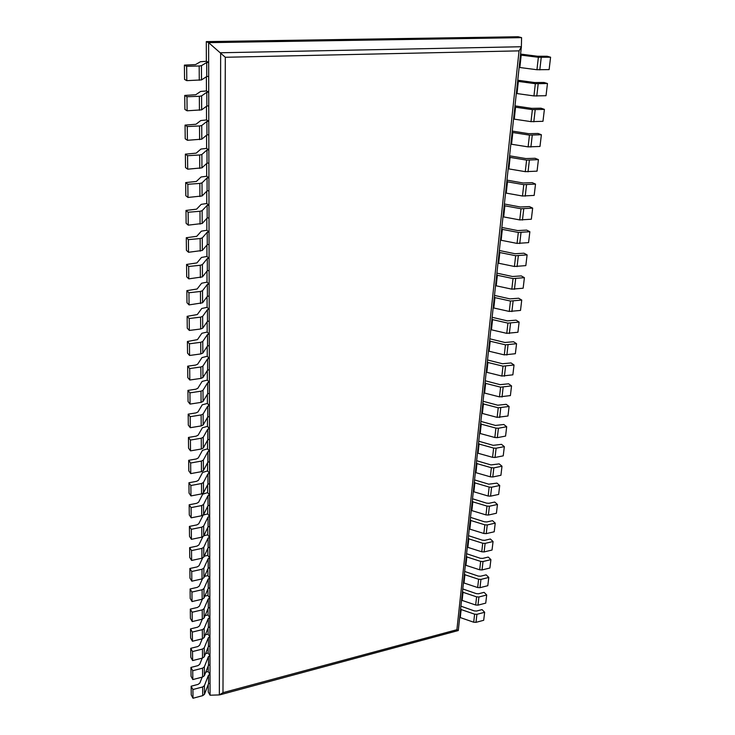 <?xml version="1.0" encoding="UTF-8"?>
<svg xmlns="http://www.w3.org/2000/svg" width="735" height="735" viewBox="0 0 735 735"><rect width="100%" height="100%" fill="white"/><g stroke="black" fill="none" stroke-linecap="round" stroke-linejoin="round"><path stroke-width="1.1" d="M521.584 37.641L521.363 46.884L519.066 50.862L225.314 57.275L208.611 42.648L206.296 41.619L518.203 36.75L521.584 37.641L208.611 42.648L210.072 695.218L219.352 694.915L222.981 692.664L225.314 57.275M521.326 47.086L458.291 630.52L456.894 629.711L519.066 50.862M210.072 695.218L208.271 691.975L208.253 684.46M202.189 677.128L199.828 683.091L198.073 684.395L191.137 686.214L191.238 694.915L193.011 698.25L202.704 695.65L204.459 694.336L208.529 683.734L210.045 683.339L210.026 674.73L208.207 671.524L208.198 666.002M202.226 658.147L199.7 664.366L197.926 665.644L190.935 667.435L191.036 676.283L192.818 679.572L202.603 677.018L204.367 675.722L208.474 665.276L209.999 664.89L209.98 656.134L208.152 652.983L208.134 647.223M202.263 638.825L199.571 645.321L197.779 646.579L190.732 648.334L190.824 657.329L192.625 660.572L202.502 658.073L204.275 656.796L208.418 646.515L209.962 646.129L209.944 637.227L208.097 634.121L208.078 628.122M202.318 619.173L199.433 625.944L197.632 627.175L190.521 628.894L190.622 638.044L192.432 641.251L202.391 638.798L204.183 637.548L208.363 627.424L209.916 627.056L209.898 617.997L208.042 614.938L208.023 608.699M202.391 599.163L199.304 606.228L197.476 607.441L190.301 609.113L190.402 618.429L192.239 621.58L202.281 619.182L204.091 617.951L208.308 608.01L209.87 607.643L209.852 598.437L207.977 595.423L207.959 588.928M202.483 578.794L199.167 586.163L197.329 587.348L190.089 588.983L190.19 598.465L192.037 601.561L202.171 599.227L203.999 598.024L208.253 588.257L209.833 587.899L209.806 578.528L207.922 575.569L207.895 568.817M202.603 558.03L199.02 565.748L197.173 566.905L189.869 568.495L189.97 578.151L191.835 581.192L202.051 578.914L203.898 577.728L208.198 568.164L209.787 567.815L209.76 558.269L207.858 555.375L207.84 548.347M202.75 536.872L198.882 544.957L197.008 546.096L189.639 547.639L189.74 557.461L191.624 560.447L201.941 558.232L203.797 557.075L208.134 547.704L209.741 547.364L209.714 537.662L207.794 534.814L207.775 527.519M203.154 515.143L198.735 523.798L196.842 524.9L189.409 526.407L189.52 536.403L191.412 539.334L201.822 537.175L203.696 536.054L208.069 526.885L209.696 526.563L209.668 516.677L207.729 513.894L207.711 506.314M207.665 492.588L202.685 494.223L198.588 502.244L196.677 503.328L189.171 504.78L189.281 514.959L191.192 517.826L201.702 515.74L203.595 514.638L208.014 505.698L209.65 505.377L209.622 495.316L207.665 492.588L207.647 484.714M207.601 470.905L202.575 472.486L198.432 480.304L196.511 481.342L188.932 482.748L189.051 493.121L190.971 495.923L201.583 493.902L203.494 492.836L207.95 484.117L209.594 483.814L209.576 473.561L207.601 470.905L207.573 462.728M207.536 448.828L202.465 450.353L198.285 457.942L196.337 458.962L188.693 460.312L188.803 470.878L190.751 473.606L201.454 471.659L203.384 470.63L207.886 462.14L209.548 461.846L209.521 451.409L207.536 448.828L207.509 440.329M207.463 426.328L202.345 427.807L198.128 435.175L196.162 436.149L188.445 437.444L188.564 448.212L190.521 450.867L201.326 449.002L203.273 448.001L207.821 439.76L209.503 439.475L209.475 428.854L207.463 426.328L207.435 417.517M207.399 403.423L202.226 404.838L197.963 411.967L195.988 412.905L188.188 414.145L188.307 425.124L190.291 427.706L201.197 425.914L203.163 424.949L207.757 416.965L209.447 416.69L209.42 405.867L207.399 403.423L207.371 394.272M207.325 380.078L202.107 381.437L197.807 388.31L195.804 389.219L187.93 390.395L188.059 401.586L190.053 404.085L201.068 402.385L203.053 401.448L207.683 393.739L209.392 393.482L209.374 382.448L207.325 380.078L207.298 370.578M207.252 356.291L201.987 357.587L197.642 364.202L195.62 365.075L187.673 366.186L187.792 377.597L189.814 380.013L200.931 378.396L202.933 377.505L207.619 370.072L209.346 369.824L209.319 358.579L207.252 356.291L207.224 346.433M207.178 332.045L201.859 333.277L197.467 339.625L187.407 341.499L187.526 353.131L189.566 355.474L200.793 353.939L202.823 353.085L207.546 345.946L209.291 345.716L209.264 334.25L207.178 332.045L207.151 321.82M207.105 307.34L201.739 308.498L197.292 314.562L187.131 316.326L187.26 328.196L189.318 330.438L200.655 329.004L202.704 328.187L207.472 321.351L209.236 321.14L209.209 309.453L207.105 307.34L207.068 296.729M207.022 282.139L201.611 283.232L197.118 288.993L186.855 290.656L186.984 302.756L189.06 304.906L202.575 302.792L207.399 296.279L209.181 296.076L209.153 284.16L207.022 282.139L206.994 271.132M206.948 256.451L201.473 257.461L196.943 262.919L186.571 264.453L186.699 276.801L188.794 278.859L202.456 276.893L207.325 270.71L209.126 270.526L209.098 258.371L206.948 256.451L206.912 245.031M206.866 230.239L201.335 231.176L196.759 236.312L186.277 237.727L186.414 250.323L188.527 252.28L202.327 250.47L207.252 244.636L209.062 244.461L209.034 232.067L206.866 230.239L206.829 218.405M206.783 203.503L201.197 204.358L196.576 209.163L185.983 210.44L186.12 223.302L188.252 225.149L202.198 223.495L207.169 218.029L209.006 217.872L208.979 205.221L206.783 203.503L206.746 191.229M206.7 176.225L201.059 176.997L196.383 181.444L185.679 182.592L185.826 195.721L187.976 197.449L202.07 195.969L207.095 190.879L208.942 190.742L208.915 177.833L206.7 176.225L206.664 163.492M206.618 148.387L200.921 149.067L196.19 153.146L185.376 154.148L185.514 167.552L187.691 169.179L201.932 167.865L207.013 163.17L208.878 163.06L208.85 149.885L206.618 148.387L206.581 135.185M206.535 119.961L200.774 120.558L195.988 124.252L185.055 125.106L185.211 138.796L187.407 140.293L201.794 139.172L206.93 134.891L208.823 134.79L208.786 121.339L206.535 119.961L206.489 106.272M206.443 90.947L200.618 91.443L195.786 94.732L184.733 95.44L184.889 109.423L187.103 110.792L201.656 109.855L206.847 106.015L208.758 105.932L208.722 92.197L206.443 90.947L206.397 76.752M206.351 61.308L200.471 61.712L195.574 64.579L184.411 65.121L184.558 79.417L186.8 80.648L201.509 79.913L206.755 76.523L208.685 76.468L208.657 62.438L206.351 61.308L206.296 41.619M519.14 67.427L536.945 69.733L549.118 69.614L550.588 57.211L547.097 56.246L537.607 56.246L520.582 54.078M550.588 57.211L538.369 57.284L520.472 55.051M519.865 67.409L521.207 55.033M199.268 80.271L199.185 65.985L186.662 66.297L184.411 65.121M199.185 65.985L201.445 65.654L206.719 62.484L208.657 62.438M186.8 80.648L186.662 66.297M206.755 76.523L206.719 62.484M516.328 93.474L533.95 95.927L546.022 95.706L547.465 83.533L544.019 82.467L534.602 82.54L517.752 80.216M547.465 83.533L535.346 83.707L517.633 81.328M517.045 93.446L518.359 81.3M199.433 110.278L199.35 96.294L186.966 96.744L184.733 95.44M199.35 96.294L201.583 95.899L206.801 92.27L208.722 92.197M187.103 110.792L186.966 96.744M206.847 106.015L206.801 92.27M513.563 119.042L531.001 121.642L542.972 121.312L544.396 109.368L540.997 108.201L531.653 108.348L514.987 105.877M544.396 109.368L532.379 109.644L514.849 107.117M514.279 119.006L515.566 107.08M199.598 139.641L199.516 125.951L187.269 126.549L185.055 125.106M199.516 125.951L201.73 125.51L206.893 121.431L208.786 121.339M187.407 140.293L187.269 126.549M206.93 134.891L206.893 121.431M510.853 144.143L528.116 146.881L539.986 146.458L541.383 134.735L538.029 133.467L528.759 133.687L512.258 131.078M541.383 134.735L529.457 135.111L512.111 132.429M511.56 144.097L512.828 132.392M199.755 168.398L199.681 154.993L187.563 155.71L185.376 154.148M199.681 154.993L201.868 154.488L206.976 149.986L208.85 149.885M187.691 169.179L187.563 155.71M207.013 163.17L206.976 149.986M508.188 168.793L525.277 171.668L537.055 171.154L538.424 159.633L535.108 158.282L525.92 158.567L509.585 155.82M538.424 159.633L526.6 160.111L509.428 157.29M508.886 168.738L510.136 157.244M199.911 196.557L199.837 183.428L187.848 184.274L185.679 182.592M199.837 183.428L202.006 182.868L207.059 177.962L208.915 177.833M187.976 197.449L187.848 184.274M207.095 190.879L207.059 177.962M505.57 193.002L522.484 196.015L534.17 195.4L535.521 184.09L532.241 182.648L523.136 182.997L506.957 180.121M535.521 184.09L523.789 184.66L506.792 181.71M506.268 192.947L507.49 181.655M200.067 224.129L199.993 211.276L188.123 212.24L185.983 210.44M199.993 211.276L202.134 210.66L207.132 205.368L208.979 205.221M188.252 225.149L188.123 212.24M207.169 218.029L207.132 205.368M502.997 216.788L519.755 219.921L531.341 219.223L532.664 208.106L529.43 206.581L520.389 207.004L504.385 203.99M532.664 208.106L521.032 208.768L504.201 205.69M503.695 216.724L504.89 205.625M200.223 251.149L200.15 238.553L188.399 239.628L186.277 237.727M200.15 238.553L202.272 237.892L207.215 232.232L209.034 232.067M188.527 252.28L188.399 239.628M207.252 244.636L207.215 232.232M500.471 240.152L517.063 243.404L528.566 242.623L529.861 231.709L526.664 230.101L517.697 230.579L501.849 227.446M529.861 231.709L518.313 232.444L501.656 229.246M501.16 240.079L502.345 229.182M200.37 277.619L200.297 265.28L188.674 266.465L186.571 264.453M200.297 265.28L202.401 264.572L207.288 258.555L209.098 258.371M188.794 278.859L188.674 266.465M207.325 270.71L207.288 258.555M497.99 263.112L514.417 266.483L525.828 265.62L527.105 254.889L523.954 253.208L515.06 253.74L499.359 250.497M527.105 254.889L515.658 255.716L499.148 252.399M498.679 263.029L499.837 252.325M200.517 303.564L200.444 291.473L188.932 292.76L186.855 290.656M200.444 291.473L202.52 290.72L207.362 284.362L209.153 284.16M189.06 304.906L188.932 292.76M207.399 296.279L207.362 284.362M495.555 285.676L511.826 289.158L523.145 288.212L524.404 277.674L521.28 275.91L512.46 276.507L496.906 273.144M524.404 277.674L513.039 278.574L496.695 275.147M496.235 285.593L497.375 275.065M200.655 329.004L200.591 317.143L189.198 318.531L187.131 316.326M200.591 317.143L202.649 316.344L207.435 309.665L209.209 309.453M189.318 330.438L189.198 318.531M207.472 321.351L207.435 309.665M493.157 307.855L509.272 311.438L520.509 310.427L521.74 300.064L518.662 298.226L509.906 298.879L494.499 295.406M521.74 300.064L510.467 301.047L494.278 297.5M493.828 307.763L494.949 297.418M200.793 353.939L200.728 342.308L189.446 343.796L187.407 341.499M200.728 342.308L202.768 341.472L207.509 334.48L209.264 334.25M189.566 355.474L189.446 343.796M207.546 345.946L207.509 334.48M490.805 329.657L506.764 333.35L517.918 332.257L519.121 322.068L516.08 320.166L507.389 320.864L492.138 317.3M519.121 322.068L507.94 323.124L491.899 319.477M491.467 329.556L492.569 319.385M200.931 378.396L200.866 366.995L189.694 368.566L187.673 366.186M200.866 366.995L202.888 366.113L207.582 358.818L209.319 358.579M189.814 380.013L189.694 368.566M207.619 370.072L207.582 358.818M488.481 351.091L504.302 354.886L515.364 353.719L516.558 343.704L513.544 341.738L504.927 342.492L489.813 338.817M516.558 343.704L505.45 344.834L489.565 341.086M489.142 350.99L490.227 340.994M201.068 402.385L201.004 391.195L189.942 392.858L187.93 390.395M201.004 391.195L202.998 390.285L207.656 382.696L209.374 382.448M190.053 404.085L189.942 392.858M207.683 393.739L207.656 382.696M486.203 372.167L501.876 376.054L512.855 374.832L514.031 364.983L511.055 362.943L502.501 363.742L487.525 359.975M514.031 364.983L503.006 366.177L487.268 362.337M486.864 372.066L487.93 362.226M201.197 425.914L201.133 414.935L190.181 416.69L188.188 414.145M201.133 414.935L203.108 413.989L207.72 406.133L209.42 405.867M190.291 427.706L190.181 416.69M207.757 416.965L207.72 406.133M483.97 392.903L499.488 396.882L510.393 395.586L511.542 385.903L508.602 383.808L500.112 384.653L485.275 380.785M511.542 385.903L500.608 387.161L485.008 383.229M484.622 392.793L485.67 383.119M201.326 449.002L201.271 438.235L190.411 440.063L188.445 437.444M201.271 438.235L203.227 437.252L207.784 429.13L209.475 428.854M190.521 450.867L190.411 440.063M207.821 439.76L207.784 429.13M481.765 413.29L497.145 417.361L507.968 416.001L509.098 406.473L506.195 404.323L497.76 405.215L483.06 401.264M509.098 406.473L498.238 407.806L482.794 403.781M482.408 413.18L483.437 403.662M201.454 471.659L201.399 461.093L190.641 463.004L188.693 460.312M201.399 461.093L203.338 460.073L207.858 451.703L209.521 451.409M190.751 473.606L190.641 463.004M207.886 462.14L207.858 451.703M479.597 433.356L494.839 437.5L497.319 437.656L505.579 436.085L506.691 426.713L503.824 424.499L495.454 425.436L480.883 421.403M506.691 426.713L498.413 428.257L495.914 428.101L480.607 423.994M480.24 433.237L481.25 423.875M201.583 493.902L201.519 483.529L190.87 485.513L188.932 482.748M201.519 483.529L203.439 482.482L207.922 473.864L209.576 473.561M190.971 495.923L190.87 485.513M207.95 484.117L207.922 473.864M477.465 453.091L492.569 457.326L495.032 457.473L503.236 455.847L504.329 446.623L501.49 444.353L493.185 445.337L478.742 441.22M504.329 446.623L496.107 448.221L493.635 448.074L478.457 443.876M478.099 452.971L479.101 443.756M201.702 515.74L201.647 505.551L191.091 507.609L189.171 504.78M201.647 505.551L203.549 504.467L207.987 495.629L209.622 495.316M191.192 517.826L191.091 507.609M208.014 505.698L207.987 495.629M475.361 472.513L490.337 476.822L492.781 476.969L500.921 475.288L501.996 466.21L499.194 463.895L490.943 464.915L476.638 460.716M501.996 466.21L493.837 467.873L491.384 467.717L476.344 463.445M475.995 472.384L476.978 463.316M201.822 537.175L201.767 527.179L191.311 529.301L189.409 526.407M201.767 527.179L203.65 526.067L208.042 516.999L209.668 516.677M207.729 513.894L203.227 515.079M191.412 539.334L191.311 529.301M208.069 526.885L208.042 516.999M473.294 491.623L488.141 496.015L490.567 496.162L498.652 494.425L499.708 485.495L496.933 483.115L488.747 484.181L474.562 479.909M499.708 485.495L491.596 487.204L489.17 487.057L474.259 482.702M473.928 491.495L474.893 482.573M201.941 558.232L201.886 548.411L191.523 550.598L189.639 547.639M201.886 548.411L203.751 547.272L208.106 537.992L209.714 537.662M207.794 534.814L203.852 535.732M191.624 560.447L191.523 550.598M208.134 547.704L208.106 537.992M471.264 510.439L485.982 514.895L488.38 515.042L496.41 513.25L497.457 504.467L494.71 502.042L488.986 503.291L486.579 503.144L472.522 498.789M497.457 504.467L489.4 506.231L486.993 506.084L472.21 501.656M471.888 510.301L472.844 501.518M202.051 578.914L201.996 569.267L191.734 571.518L189.869 568.495M201.996 569.267L203.852 568.091L208.17 558.618L209.76 558.269M207.858 555.375L204.201 556.202M191.835 581.192L191.734 571.518M208.198 568.164L208.17 558.618M469.261 528.961L483.85 533.481L486.239 533.628L494.205 531.791L495.234 523.136L492.514 520.665L486.836 521.951L484.448 521.804L470.51 517.385M495.234 523.136L487.241 524.955L484.843 524.808L470.198 520.316M469.885 528.814L470.823 520.178M202.171 599.227L202.116 589.746L191.945 592.061L190.089 588.983M202.116 589.746L203.953 588.551L208.225 578.886L209.806 578.528M207.922 575.569L204.523 576.35M192.037 601.561L191.945 592.061M208.253 588.257L208.225 578.886M467.295 547.189L481.756 551.783L484.126 551.93L492.037 550.037L493.056 541.52L490.364 539.003L484.714 540.326L482.353 540.179L468.535 535.696M493.056 541.52L485.109 543.385L482.739 543.238L468.213 538.682M467.91 547.042L468.829 538.534M202.281 619.182L202.226 609.875L192.147 612.237L190.301 609.113M202.226 609.875L204.045 608.654L208.281 598.795L209.852 598.437M207.977 595.423L204.808 596.159M192.239 621.58L192.147 612.237M208.308 608.01L208.281 598.795M465.356 565.141L479.698 569.8L482.041 569.947L489.905 568.008L490.906 559.62L488.242 557.066L482.629 558.416L480.286 558.269L466.587 553.712M490.906 559.62L483.014 561.531L480.662 561.384L466.256 556.762M465.962 564.995L466.872 556.615M202.391 638.798L202.336 629.647L192.34 632.072L190.521 628.894M202.336 629.647L204.137 628.407L208.345 618.365L209.898 617.997M208.042 614.938L205.074 615.645M192.432 641.251L192.34 632.072M208.363 627.424L208.345 618.365M463.445 582.818L477.667 587.541L479.992 587.678L487.801 585.703L488.784 577.444L486.147 574.843L480.58 576.222L478.255 576.084L464.667 571.462M488.784 577.444L480.947 579.4L478.614 579.254L464.336 574.568M464.051 582.662L464.943 574.412M202.502 658.073L202.447 649.078L192.542 651.559L190.732 648.334M202.447 649.078L204.229 647.811L208.4 637.603L209.944 637.227M208.097 634.121L205.322 634.801M192.625 660.572L192.542 651.559M208.418 646.515L208.4 637.603M461.562 600.229L475.664 605.006L477.98 605.153L485.734 603.123L486.699 594.992L484.089 592.346L478.558 593.77L476.252 593.623L462.784 588.946M486.699 594.992L478.917 596.995L476.602 596.848L462.444 592.098M462.168 600.072L463.05 591.951M202.603 677.018L202.557 668.179L192.735 670.706L190.935 667.435M202.557 668.179L204.321 666.893L208.455 656.52L209.98 656.134M208.152 652.983L205.552 653.635M192.818 679.572L192.735 670.706M208.474 665.276L208.455 656.52M459.706 617.372L473.698 622.214L475.986 622.352L483.694 620.285L484.65 612.273L482.068 609.6L476.574 611.042L474.277 610.895L460.918 606.164M484.65 612.273L476.914 614.322L474.617 614.175L460.579 609.37M460.312 617.216L461.176 609.214M202.704 695.65L202.658 686.959L192.919 689.531L191.137 686.214M202.658 686.959L204.413 685.645L208.51 675.125L210.026 674.73M208.207 671.524L205.772 672.158M193.011 698.25L192.919 689.531M208.529 683.734L208.51 675.125M521.372 46.737L220.647 52.764L219.352 694.915M456.894 629.711L222.981 692.664M539.802 69.898L541.236 57.449M536.945 69.733L538.369 57.284M201.509 79.913L201.445 65.654M536.78 96.092L538.185 83.873M533.95 95.927L535.346 83.707M201.656 109.855L201.583 95.899M533.803 121.808L535.19 109.809M531.001 121.642L532.379 109.644M201.794 139.172L201.73 125.51M530.89 147.046L532.25 135.277M528.116 146.881L529.457 135.111M201.932 167.865L201.868 154.488M528.024 171.834L529.365 160.267M525.277 171.668L526.6 160.111M202.07 195.969L202.006 182.868M525.213 196.172L526.526 184.816M522.484 196.015L523.789 184.66M202.198 223.495L202.134 210.66M522.456 220.077L523.743 208.924M519.755 219.921L521.032 208.768M202.327 250.47L202.272 237.892M519.746 243.561L521.005 232.609M517.063 243.404L518.313 232.444M202.456 276.893L202.401 264.572M517.072 266.64L518.322 255.872M514.417 266.483L515.658 255.716M202.575 302.792L202.52 290.72M514.454 289.314L515.676 278.73M511.826 289.158L513.039 278.574M202.704 328.187L202.649 316.344M511.882 311.594L513.085 301.203M509.272 311.438L510.467 301.047M202.823 353.085L202.768 341.472M509.355 333.506L510.531 323.281M506.764 333.35L507.94 323.124M202.933 377.505L202.888 366.113M506.865 355.033L508.023 344.991M504.302 354.886L505.45 344.834M203.053 401.448L202.998 390.285M504.421 376.21L505.561 366.333M501.876 376.054L503.006 366.177M203.163 424.949L203.108 413.989M502.014 397.029L503.135 387.317M499.488 396.882L500.608 387.161M203.273 448.001L203.227 437.252M499.653 417.508L500.755 407.953M497.145 417.361L498.238 407.806M203.384 470.63L203.338 460.073M497.319 437.656L498.413 428.257M494.839 437.5L495.914 428.101M203.494 492.836L203.439 482.482M495.032 457.473L496.107 448.221M492.569 457.326L493.635 448.074M203.595 514.638L203.549 504.467M492.781 476.969L493.837 467.873M490.337 476.822L491.384 467.717M203.696 536.054L203.65 526.067M490.567 496.162L491.596 487.204M488.141 496.015L489.17 487.057M203.797 557.075L203.751 547.272M488.38 515.042L489.4 506.231M485.982 514.895L486.993 506.084M203.898 577.728L203.852 568.091M486.239 533.628L487.241 524.955M483.85 533.481L484.843 524.808M203.999 598.024L203.953 588.551M484.126 551.93L485.109 543.385M481.756 551.783L482.739 543.238M204.091 617.951L204.045 608.654M482.041 569.947L483.014 561.531M479.698 569.8L480.662 561.384M204.183 637.548L204.137 628.407M479.992 587.678L480.947 579.4M477.667 587.541L478.614 579.254M204.275 656.796L204.229 647.811M477.98 605.153L478.917 596.995M475.664 605.006L476.602 596.848M204.367 675.722L204.321 666.893M475.986 622.352L476.914 614.322M473.698 622.214L474.617 614.175M204.459 694.336L204.413 685.645M219.875 694.841L458.263 630.557L521.363 46.884"/></g></svg>
